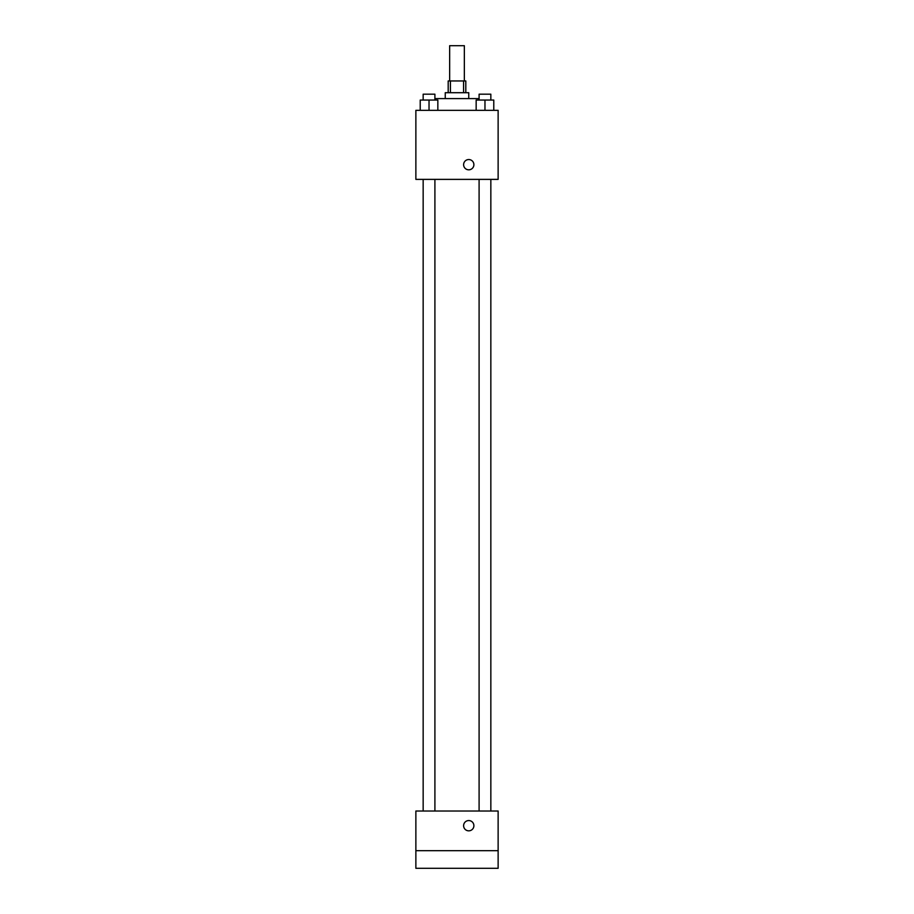 <?xml version="1.0" encoding="UTF-8"?>
<svg xmlns="http://www.w3.org/2000/svg" width="914" height="914" viewBox="0 0 914 914"><rect width="100%" height="100%" fill="white"/><g stroke="black" fill="none" stroke-linecap="round" stroke-linejoin="round"><path stroke-width="1.37" d="M464.346 80.958L464.346 45.7L449.654 45.7L449.654 80.958M450.419 92.702L450.419 80.958L448.191 80.958L448.191 92.702M450.419 80.958L465.809 80.958L465.809 92.702M463.581 92.702L463.581 80.958M445.244 98.586L445.244 92.702L468.756 92.702L468.756 98.586M479.039 100.049L479.039 98.586L434.961 98.586L434.961 100.049M415.87 110.331L498.13 110.331L498.13 179.373L415.87 179.373L415.87 110.331M468.756 169.821A5.141 5.141 0 0 1 464.301 162.109A5.141 5.141 0 0 1 473.201 162.109A5.141 5.141 0 0 1 468.756 169.821M415.87 811.015L498.13 811.015L498.13 868.3L415.87 868.3L415.87 811.015M468.756 830.837A5.141 5.141 0 0 1 464.301 823.126A5.141 5.141 0 0 1 473.201 823.126A5.141 5.141 0 0 1 468.756 830.837M415.87 850.671L498.13 850.671M476.16 110.331L476.16 100.049L493.777 100.049L493.777 110.331L493.777 100.049M484.968 110.331L484.968 100.049M490.841 100.049L490.841 94.176L479.096 94.176L479.096 100.049M420.223 110.331L420.223 100.049L437.84 100.049L437.84 110.331L437.84 100.049M429.032 110.331L429.032 100.049M434.904 100.049L434.904 94.176L423.159 94.176L423.159 100.049M479.096 179.373L479.096 811.015M490.841 179.373L490.841 811.015M434.904 811.015L434.904 179.373M423.159 811.015L423.159 179.373"/></g></svg>
